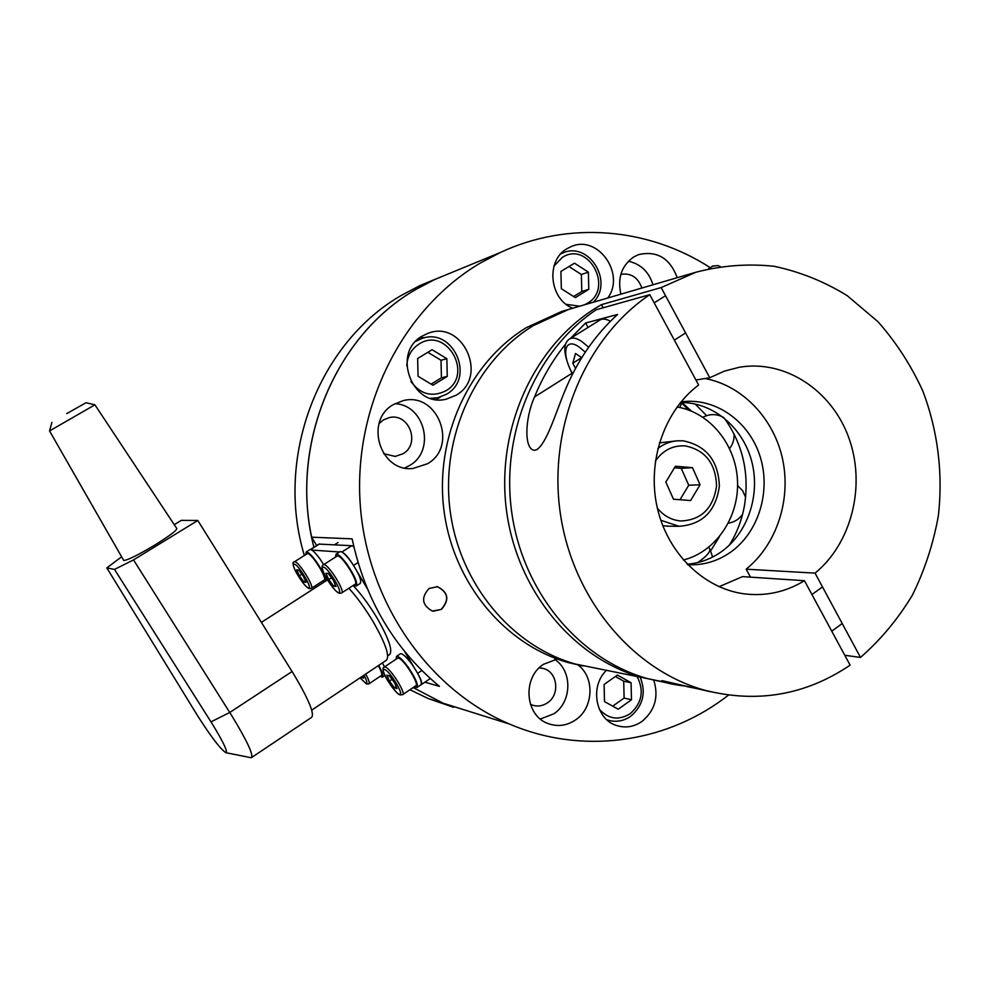 <?xml version="1.0" encoding="UTF-8"?>
<svg xmlns="http://www.w3.org/2000/svg" width="990" height="990" viewBox="0 0 990 990"><rect width="100%" height="100%" fill="white"/><g stroke="black" fill="none" stroke-linecap="round" stroke-linejoin="round"><path stroke-width="1.49" d="M441.392 609.432C449.707 599.89 448.421 592.329 437.543 586.736L429.091 588.444C420.849 597.626 421.926 605.162 432.333 611.053L441.392 609.432M433.162 611.226L441.193 609.407C449.51 599.866 448.223 592.305 437.345 586.711L436.615 586.587M557.296 659.055L543.522 664.29C522.114 677.754 525.009 715.708 548.014 723.529C557.63 727.007 566.837 725.794 575.636 719.866C593.851 707.838 594.928 676.752 577.566 664.624M540.367 719.037L553.868 713.79C572.084 701.873 572.567 670.713 554.722 659.464M530.417 704.323L531.976 704.991C537.397 706.835 542.57 706.105 547.507 702.813C560.253 694.683 557.593 672 543.461 668.51L539.241 667.829M606.474 670.329C589.595 686.157 595.436 719.012 616.201 725.385C625.247 728.343 633.86 727.007 642.027 721.401C654.947 710.511 658.882 696.836 653.821 680.377M427.593 463.704C458.729 446.106 437.493 391.236 402.955 400.703L393.426 404.576C364.072 420.589 380.049 472.44 412.929 468.48L427.593 463.704M404.762 467.948L409.773 465.399C435.885 450.685 424.883 404.663 394.911 403.722M383.662 453.668L395.196 456.415L403.017 453.742C420.7 443.854 409.142 412.781 389.466 417.545L383.39 419.909L379.034 423.633M456.13 395.208C488.924 376.955 462.664 319.077 427.767 333.42L422.384 335.981C391.149 352.749 412.335 408.152 446.28 399.143L456.13 395.208M436.578 399.576L440.315 397.064M424.76 337.763L420.255 337.392M607.773 298.002C625.89 273.772 597.502 233.974 570.797 246.77L567.208 248.589C545.614 260.234 549.227 299.141 572.715 308.212M562.691 253.032L561.689 252.945M677.234 277.683C669.859 258.118 656.952 250.433 638.525 254.64L633.711 256.967C621.559 265.691 617.29 278.079 620.916 294.154M652.992 284.774C648.871 271.755 640.666 263.922 628.365 261.249M641.866 288.028C638.005 277.386 630.989 272.819 620.841 274.341M728.504 695.116L723.418 698.94C663.201 743.329 581.229 754.801 509.59 724.086C428.15 689.783 366.56 601.388 360.137 503.267C353.702 405.145 403.363 308.571 480.076 263.192L500.074 252.611C568.706 220.399 648.834 227.836 710.214 267.671M316.664 545.552L311.664 537.186C290.924 440.303 337.021 334.459 416.32 289.191L434.536 279.588L451.415 272.634L434.536 279.588L416.32 289.191C334.026 335.981 288.078 448.037 313.917 547.284M311.664 537.186L352.118 538.857C365.223 599.792 394.329 648.957 439.461 686.367L424.896 682.184M480.36 714.904L443.087 703.197L413.139 687.555L443.087 703.197L480.36 714.904M453.544 707.293L428.175 698.519L409.947 689.721M316.058 587.231L315.389 585.721M304.376 555.489C274.354 456.947 318.891 342.094 402.039 295.008L419.847 285.627L435.427 279.168M323.705 564.622L319.906 558.843C315.117 552.383 311.813 549.289 309.981 549.574L309.808 549.685M322.752 580.982L324.411 581.86M325.611 581.093C325.549 577.071 322.369 570.463 316.082 561.281C311.293 554.808 307.989 551.702 306.195 551.975L305.799 554.586M311.392 588.283L324.039 580.165C328.012 579.373 311.899 553.261 307.655 553.608L307.086 553.769M298.695 570.042L296.691 569.807L299.351 575.772L304.017 581.996L306.046 582.281L303.398 576.291L298.695 570.042M305.502 581.043L304.017 581.996M301.826 574.2L299.351 575.772M356.462 585.87L360.224 583.432C361.907 580.499 358.813 573.21 350.943 561.553C345.757 554.598 342.132 551.306 340.053 551.653L339.83 551.789M353.64 585.164L356.227 586.031C357.873 583.11 354.754 575.821 346.896 564.152C341.711 557.197 338.085 553.88 336.031 554.214L335.511 557.073M384.504 666.926L382.4 662.916M380.098 676.356L382.412 677.185C383.675 676.133 382.425 672.21 378.675 665.404M417.174 687.357L420.824 684.894C422.445 682.283 419.525 675.465 412.038 664.414C406.506 657.014 402.645 653.449 400.443 653.734L400.183 653.907M414.389 686.713L416.914 687.543C418.522 684.956 415.577 678.138 408.09 667.074C402.559 659.662 398.698 656.085 396.52 656.358L396.062 659.191M341.723 592.886L355.076 584.236C359.556 583.308 342.49 555.588 337.652 555.947L336.959 556.145M328.247 573.482L325.957 573.222L328.705 579.571L333.717 586.204L336.031 586.525L333.296 580.165L328.247 573.482M335.424 585.102L333.717 586.204M331.489 577.776L328.705 579.571M361.14 677.111L363.639 678.15L362.724 676.046M368.998 683.793L381.323 675.539C382.425 674.673 381.422 671.369 378.329 665.639M362.885 676.418L361.375 677.432M402.757 694.596L415.763 685.785C420.032 684.956 403.685 658.808 398.438 658.115L397.436 658.276M389.429 675.898L386.88 675.155L389.404 681.108L394.453 687.815L397.027 688.632L394.527 682.667L389.429 675.898M396.198 686.639L394.453 687.815M392.028 679.338L389.404 681.108M353.121 585.498C361.263 594.198 369.258 605.076 377.103 618.107C389.082 639.082 393.154 651.296 389.33 654.761L387.733 655.838M421.084 684.709L421.257 684.659C422.396 683.818 421.554 680.699 418.708 675.316M413.733 666.852L404.564 651.408M367.142 588.407L357.477 572.121M352.254 563.421C348.319 557.444 345.052 553.757 342.441 552.346M339.521 551.987L311.838 550.069M353.801 546.703L351.759 545.713L318.966 544.092M617.426 675.069L604.086 684.474L604.494 701.601L618.23 709.211L631.484 699.757L631.076 682.729L617.426 675.069M612.711 706.155L624.108 698.037L623.712 681.17L615.384 676.504M623.712 681.17L631.076 682.729M624.108 698.037L631.484 699.757M574.497 263.192L560.922 271.433L561.342 288.696L575.314 297.606L588.79 289.315L588.382 272.151L574.497 263.192M573.606 296.517L581.774 291.493L581.365 274.502L568.99 266.533M581.365 274.502L588.382 272.151M581.774 291.493L588.79 289.315M432.073 349.718L417.644 358.491L418.065 376.299L432.927 385.221L447.27 376.398L446.849 358.702L432.073 349.718M431.12 384.145L441.429 377.796L441.008 360.273L427.853 352.292M441.008 360.273L446.849 358.702M441.429 377.796L447.27 376.398M570.389 338.456L585.622 323L617.55 314.474C594.693 335.363 577.046 361.065 564.609 391.57C555.687 412.867 546.74 443.52 536.667 449.683L534.724 450.289C523.896 450.116 524.688 418.659 534.563 396.928C542.483 377.438 552.841 359.815 565.624 344.087M804.449 580.697L850.125 665.156C805.464 695.24 756.867 703.568 704.336 690.117C632.226 669.995 572.294 598.294 560.204 512.572C548.027 426.888 585.597 337.813 649.774 294.673L698.618 384.999C664.389 410.664 646.953 461.142 657.1 506.967C667.161 552.816 703.346 588.332 743.935 593.802C765.505 596.5 785.676 592.131 804.449 580.697L742.537 576.625L719.062 586.699M684.474 685.996C675.403 684.907 668.634 683.57 664.179 681.999L661.902 680.613L710.474 691.725M649.774 294.673L596.289 309.709C535.714 350.163 500.383 433.162 511.818 512.968C523.178 592.787 579.571 659.699 647.732 678.67L667.149 682.902M585.622 323L588.06 327.43M680.514 402.509C712.775 402.126 742.723 427.197 751.645 461.068C760.691 494.913 747.784 533.424 720.757 552.16C710.511 559.214 699.324 563.223 687.184 564.189M681.479 401.829L681.479 401.829C715.226 397.25 748.96 421.109 760.035 456.254C771.284 491.325 758.563 532.793 730.113 552.531C717.205 561.38 703.073 565.451 687.728 564.758M664.872 682.221L641.904 677.494C573.123 658.387 516.557 590.189 506.373 509.565C496.089 428.967 533.796 346.203 596.067 307.853L601.45 304.648L603.158 307.779M601.45 304.648L661.147 287.57L695.896 272.238L568.52 309.474L533.202 325.685C475.435 361.028 440.587 436.701 450.079 510.308C459.471 583.952 511.768 646.396 575.673 664.104L598.183 668.658L575.673 664.104C511.768 646.396 459.471 583.952 450.079 510.308C440.587 436.701 475.435 361.028 533.202 325.685L568.52 309.474L575.202 307.519M705.078 378.514C742.723 385.63 774.007 418.795 782.645 459.41C791.258 500.037 776.643 544.599 746.151 569.188L750.507 577.158M695.896 272.238C721.859 265.469 747.957 263.488 774.18 266.298C799.982 271.78 824.286 281.531 847.094 295.577L877.907 321.626C896.074 342.193 911.023 365.261 922.742 390.827C937.815 430.39 943.173 473.406 938.347 515.827C933.335 543.795 924.66 570.277 912.31 595.262C898.029 618.973 880.754 639.701 860.508 657.447L844.779 655.269M661.147 287.57L709.743 377.747L724.21 371.188L739.357 367.24C785.243 359.432 831.897 390.456 848.863 437.927C866.052 485.335 851.87 543.04 815.055 573.123L860.508 657.447M709.743 377.747L695.933 380.012M746.151 569.188L815.055 573.123M688.718 410.046L681.751 403.19M568.013 309.623L561.38 311.565L526.371 327.628C469.087 362.637 434.573 437.531 443.966 510.394C453.284 583.283 505.098 645.096 568.47 662.644L583.122 665.998M720.114 266.434L717.713 265.518L712.528 266.223M610.484 321.23C606.301 319.003 602.922 318.52 600.336 319.77L599.433 320.339M581.736 357.687L575.512 353.479L572.789 363.219L575.512 368.391M581.662 357.637L572.789 363.219M676.207 440.909L659.377 442.889M662.793 525.752L669.277 526.197M675.403 466.228L665.837 482.031L673.485 499.232L690.612 500.544L700.066 484.778L692.505 467.664L675.403 466.228M680.006 499.727L688.731 485.224L681.256 468.344L674.462 467.775M681.256 468.344L692.505 467.664M688.731 485.224L700.066 484.778M683.348 560.006C715.708 551.937 739.122 517.362 737.525 481.115C736.164 444.857 709.991 412.323 677.049 407.001M729.345 545.168C736.968 532.942 742.042 519.564 744.567 505.011C749.442 472.799 742.636 443.78 724.135 417.941M706.588 415.651L695.141 403.982M710.758 550.725L719.359 536.827M691.49 411.135L681.949 402.559M251.782 757.399L311.504 717.428C314.783 714.198 309.004 700.004 294.154 674.871L197.814 520.48L133.526 559.907L114.506 569.411L212.429 724.173C223.332 742.067 227.849 751.583 225.98 752.722C220.906 749.727 211.402 737.352 197.468 715.56L106.809 567.889L121.634 556.826M250.643 757.635L251.373 757.672C253.7 755.073 247.203 741.126 231.883 715.857L133.526 559.907M311.714 710.127L386.15 660.404C390.159 656.778 385.778 643.809 373.032 621.51C365.199 608.491 357.143 597.403 348.888 588.246M49.587 430.91L94.929 404.823L176.727 528.413C177.309 530.009 170.156 535.466 155.269 544.772C138.031 555.093 127.5 560.315 123.7 560.439L123.515 560.13M66.763 413.61L86.031 402.707L66.763 413.61M51.913 422.346L49.562 430.972L123.7 560.439M106.809 567.889L114.506 569.411M197.814 520.48L181.269 520.369L174.24 524.663M294.228 561.936L294.785 561.775C298.906 561.503 315.08 587.676 311.231 588.382L309.486 588.642C306.393 587.726 301.826 582.083 295.787 571.7C292.644 565.092 292.174 561.8 294.389 561.825L307.247 553.67M294.228 564.152C289.625 563.174 304.413 587.775 308.484 587.887C313.323 589.199 298.2 564.003 294.228 564.152M323.322 564.869L324.015 564.659C328.705 564.399 345.857 592.181 341.513 593.01L339.595 593.295C336.872 592.812 332.442 587.701 326.304 577.987C321.886 569.894 320.958 565.476 323.544 564.721L337.169 556.021M323.421 567.196C318.223 566.132 333.89 592.317 338.543 592.49C344.013 593.951 327.975 567.072 323.421 567.196M365.706 674.066C368.837 679.796 369.864 683.088 368.812 683.917L366.572 684.028L360.038 677.853L365.879 683.409C367.624 683.632 367.005 680.897 364.011 675.192M384.145 667.173L385.135 667.013C390.258 667.804 406.68 694.015 402.534 694.745L400.047 694.869C397.968 694.559 393.711 689.597 387.276 679.982C382.833 672.074 381.868 667.743 384.392 667.013L397.658 658.127M384.565 669.512C378.811 667.433 394.094 692.988 399.317 694.2C405.343 696.675 389.701 670.477 384.565 669.512M421.814 670.502L417.656 673.311M353.591 565.414L357.996 562.58M310.662 549.537L319.485 543.943M341.897 552.024L351.759 545.713M610.125 720.72L606.821 719.755M599.247 709.1C608.268 719.173 618.564 720.72 630.16 713.74C642.04 703.123 644.341 690.711 637.077 676.516M584.335 304.858L587.441 303.262C614.171 288.251 588.184 240.422 562.295 257.412L553.955 266.186M566.218 304.338L579.744 306.195M560.773 253.91L562.543 253.094L560.984 253.675M446.465 394.243L437.79 397.732L430.625 398.302M415.676 341.439L421.171 338.778L417.013 340.09M410.924 381.534C420.527 394.416 432.16 397.51 445.834 390.815C474.26 374.802 446.663 325.97 419.104 344C411.469 348.95 407.36 356.202 406.766 365.756M571.948 373.304L534.563 396.928M568.99 339.36L570.03 338.679C572.925 337.33 576.836 338.258 581.761 341.476L588.666 347.218M585.288 352.155L579.15 347.02C564.572 336.711 560.996 353.64 572.616 373.898M666.802 526.173L679.029 526.296L660.788 520.257M657.83 448.544C663.684 443.99 670.18 441.404 677.296 440.81L683.112 440.835M657.348 508.093C663.684 515.852 671.517 520.158 680.848 520.988C701.304 520.035 713.208 508.402 716.562 486.102C715.782 463.481 705.313 450.079 685.191 445.884C672.928 445.203 663.003 450.24 655.405 460.969M697.814 562.518C707.293 555.823 711.179 551.083 709.446 548.336L708.753 547.297M210.981 721.871L229.767 712.466L292.087 671.529M541.085 667.99L543.461 668.51M509.59 724.086L428.175 698.519M500.074 252.611L419.847 285.627M309.981 549.574L306.195 551.975M338.036 542.532L334.521 544.772M340.053 551.653L336.031 554.214M384.912 675.502L382.623 677.049M400.443 653.734L396.52 656.358M430.291 678.534L421.468 684.511M319.114 543.993L310.427 549.5M606.882 719.804L607.229 719.903C615.495 722.539 623.316 721.326 630.704 716.29M630.779 716.228C643.178 705.524 646.297 692.493 640.159 677.135M593.307 302.235C614.171 281.878 588.803 240.78 562.543 253.094M437.79 397.732L446.552 394.206M432.469 398.834L437.394 397.819M446.614 394.168C476.091 377.71 452.665 326.106 421.171 338.778M537.991 448.829L536.667 449.683M704.336 690.117L686.231 686.454M664.179 681.999L647.732 678.67M641.904 677.494L568.47 662.644M561.38 311.565L568.52 309.474M842.218 623.527L831.749 631.187M822.492 586.922L811.924 594.52M600.336 319.77L570.03 338.679C562.357 343.196 563.162 355.039 572.455 374.22M713.159 265.815L708.494 268.748M665.527 295.713L654.192 302.829M685.587 332.937L674.351 340.127M677.296 440.81L683.249 440.835M679.029 526.296C702.417 524.613 715.869 511.236 719.371 486.139C718.369 460.771 706.377 445.673 683.372 440.847M712.59 557.048L709.966 549.19M728.355 523.178C734.295 522.2 739.035 519.267 742.549 514.404M745.619 497.289L742.636 490.718L737.6 485.546M729.605 448.519C732.909 444.201 734.382 439.35 734.06 433.942M723.059 417.087C716.339 413.771 709.644 413.808 702.949 417.236M679.771 407.509L681.974 402.509M225.98 752.722L251.002 757.697M86.056 402.72L94.929 404.823M261.397 622.364L327.443 579.917"/></g></svg>
